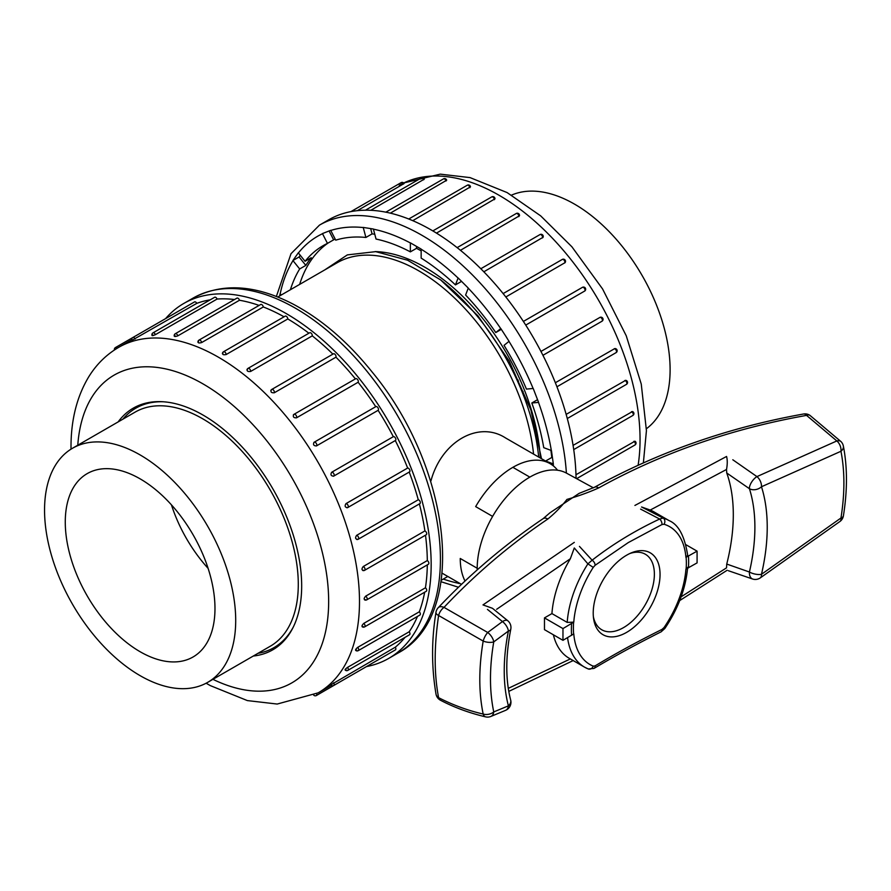 <?xml version="1.0" encoding="UTF-8"?>
<svg xmlns="http://www.w3.org/2000/svg" width="891" height="891" viewBox="0 0 891 891"><rect width="100%" height="100%" fill="white"/><g stroke="black" fill="none" stroke-linecap="round" stroke-linejoin="round"><path stroke-width="1.34" d="M293.44 626.763A138.216 79.8 60 0 1 273.983 647.612A138.216 79.8 60 0 1 258.011 653.315M122.847 419.204A138.216 79.8 60 0 1 135.766 408.223A138.216 79.8 60 0 1 163.554 401.785M207.703 682.35L270.296 646.22A135.165 78.04 -120 0 0 298.285 584.34A135.165 78.04 -120 0 0 239.289 448.318A135.165 78.04 -120 0 0 135.131 412.11L72.539 448.24A135.165 78.04 -120 0 0 44.55 510.12A135.165 78.04 -120 0 0 103.545 646.142A135.165 78.04 -120 0 0 207.703 682.35A135.165 78.04 -120 0 0 235.703 620.481A135.165 78.04 -120 0 0 176.696 484.448A135.165 78.04 -120 0 0 72.539 448.24M214.976 608.508A105.862 61.123 -120 0 0 168.989 502.201A105.862 61.123 -120 0 0 87.518 473.433A105.862 61.123 -120 0 0 87.195 595.856A105.862 61.123 -120 0 0 193.38 656.79A105.862 61.123 -120 0 0 214.976 608.508M171.451 504.874A104.648 60.421 -120 0 0 208.115 568.38M511.557 195.118A135.165 78.04 60 0 1 613.999 236.772A135.165 78.04 60 0 1 670.11 369.676A135.165 78.04 60 0 1 646.42 428.727M593.406 487.834L566.531 473.154A74.421 42.968 120 0 0 529.822 477.119A74.421 42.968 120 0 0 492.612 516.401A74.421 42.968 120 0 0 477.22 569.884M809.93 415.351A8.721 8.721 0 0 0 803.548 414.003A8.721 4.377 -100 0 1 806.544 415.384A8.721 4.455 123.9 0 1 809.919 415.351L841.137 441.724A8.721 8.721 0 0 1 843.354 446.057A8.721 5.936 168.9 0 1 840.959 451.269A8.721 5.714 -112.1 0 0 836.838 440.945L806.544 415.384C730.999 428.861 661.712 453.04 598.696 487.912C589.452 492.099 578.86 495.942 566.943 499.428C561.43 506.578 555.082 513.093 547.876 518.985C510.198 544.457 475.571 573.915 444.019 607.384L487.722 632.487L502.457 621.573L487.422 609.377M732.803 459.767L756.938 476.607L836.838 440.945A8.721 4.945 -43.3 0 1 841.126 441.702M579.451 546.395L592.125 560.194C612.629 544.234 635.138 530.513 659.674 519.03L640.618 509.117M594.007 668.417A4.355 2.873 -120.5 0 0 595.099 665.889L593.239 666.156A79.622 45.964 120 0 1 573.782 633.88L562.967 640.328L562.967 628.578L573.782 622.13L567.199 622.408A84.589 48.838 -60 0 1 587.893 563.869L574.294 547.976L570.351 558.746L496.643 609.299M644.26 508.349L663.116 518.027A84.589 48.838 -60 0 1 669.085 520.611L653.816 511.802A84.589 48.838 -60 0 0 650.241 510.053L641.565 506.99L644.26 508.349M570.351 558.746A84.589 48.838 -60 0 0 551.93 613.587L567.199 622.408M687.663 555.26L685.925 557.387L697.085 551.15L697.085 562.889L685.925 569.137A79.622 45.964 120 0 1 664.04 627.542L661.957 629.436C637.722 641.464 615.436 653.615 595.099 665.889M681.114 596.825L726.521 567.868L726.744 564.059L749.42 572.022A172.23 99.436 120 0 0 749.42 488.702L726.744 472.998L726.521 469.468L650.241 510.053M726.744 472.998A172.23 99.436 -60 0 1 726.744 564.059M587.893 668.796A84.589 48.838 -60 0 1 584.507 667.125L569.238 658.304A84.589 48.838 -60 0 1 553.378 634.782M551.93 613.587L544.468 617.897L544.468 629.647L562.967 640.328M544.468 617.897L562.967 628.578M685.959 544.724L697.085 551.15M685.925 557.387A79.622 45.964 120 0 0 664.04 524.242L661.957 524.554L628.289 542.574L595.099 565.295L593.239 567.389A79.622 45.964 120 0 0 573.782 622.13M626.64 555.193A47.256 27.287 120 0 0 593.595 618.632A47.256 27.287 120 0 0 628.311 631.351A47.256 27.287 120 0 0 660.008 576.444A47.256 27.287 120 0 0 631.63 552.732A47.256 27.287 120 0 0 626.64 555.193M593.373 616.706A43.603 25.171 120 0 0 625.671 626.295A43.603 25.171 120 0 0 654.306 576.677A43.603 25.171 120 0 0 629.859 553.511M547.876 518.985A8.721 4.945 -124.1 0 0 543.187 518.618L549.903 512.826L579.128 493.358L594.42 487.299A8.721 4.856 -118.8 0 1 598.696 487.912M529.822 477.119L512.871 467.33A74.421 42.968 120 0 0 475.66 506.611L492.612 516.401A74.421 42.968 -60 0 0 477.208 568.269L460.246 558.479A74.421 42.968 120 0 0 465.024 581.021M438.606 697.675C452.784 704.981 467.641 710.439 483.178 714.059C478.679 692.352 478.679 668.027 483.178 641.075L438.606 615.503C434.051 646.588 434.051 673.975 438.606 697.675A8.721 5.368 117.7 0 0 440.544 700.27A8.721 8.721 0 0 1 436.033 694.245A8.721 6.27 -11.2 0 0 438.606 697.675M438.283 607.662A8.721 4.99 43.4 0 1 444.019 607.384A8.721 4.8 -56.7 0 0 438.606 615.503A8.721 3.508 -171.5 0 1 435.966 612.429M492.4 608.275L482.989 604.911L574.305 542.374M634.915 505.442L726.566 456.459C727.502 459.912 727.479 464.244 726.521 469.468M593.239 567.389L587.893 563.869L592.125 560.194A4.355 2.528 52.6 0 1 595.099 565.295M661.957 524.554A4.355 2.35 64.5 0 0 659.674 519.03L663.116 518.027A4.355 3.531 -73 0 1 664.04 524.242M687.652 567.3C685.847 588.149 678.24 608.542 664.842 628.489L664.04 627.542M664.842 628.489L661.122 631.819A4.355 2.272 -116.9 0 0 661.957 629.436M593.239 666.156A4.355 3.553 112.4 0 1 588.283 668.974M324.825 269.862L347.345 254.893L375.712 251.641L407.61 260.228L440.677 279.93A170.704 98.556 60 0 1 538.687 457.072M440.677 279.93L477.932 315.837L509.028 360.755L530.947 410.083L541.494 458.687M277.78 297.026L337.088 262.789A163.51 94.401 60 0 1 456.381 299.788A163.51 94.401 60 0 1 533.564 454.109M505.386 437.837C478.289 420.441 441.479 441.613 430.966 480.806M492.612 516.401L475.66 506.611A74.421 42.968 -60 0 1 550.081 463.643A74.421 42.968 -60 0 1 557.577 470.236M522.182 392.04L523.084 391.517M517.17 380.334L517.983 379.867M518.529 381.036L517.526 381.125M366.491 666.579A204.93 118.314 -120 0 0 388.721 658.393A204.93 118.314 -120 0 0 431.166 564.582A204.93 118.314 -120 0 0 341.721 358.36A204.93 118.314 -120 0 0 183.802 303.452A204.93 118.314 -120 0 0 165.592 318.61M135.12 338.959A2.183 1.259 60 0 0 133.94 337.633A2.183 1.259 60 0 0 132.848 337.522L194.505 301.926A2.183 1.259 60 0 1 196.788 303.363L132.759 339.883M210.165 299.855A199.473 115.173 -120 0 0 196.788 303.363M155.413 334.648A2.183 1.259 60 0 0 154.076 332.978A2.183 1.259 60 0 0 152.985 332.866L214.653 297.271A2.183 1.259 60 0 1 217.081 299.053L155.413 334.648C152.528 335.862 151.648 335.94 152.751 334.882M234.511 299.532A199.473 115.173 -120 0 0 217.081 299.053M177.81 335.862A2.183 1.259 60 0 0 176.362 333.847A2.183 1.259 60 0 0 175.271 333.735L236.928 298.14A2.183 1.259 60 0 1 239.467 300.256L177.81 335.862C174.859 336.843 173.89 336.698 174.914 335.406M259.092 305.413A199.473 115.173 -120 0 0 239.467 300.256M201.633 342.567A2.183 1.259 60 0 0 200.107 340.206A2.183 1.259 60 0 0 199.016 340.095L260.684 304.499A2.183 1.259 60 0 1 262.232 304.956A2.183 1.259 60 0 1 263.291 306.961L201.633 342.567C198.626 343.325 197.613 342.946 198.593 341.431M284.062 316.806A199.473 115.173 -120 0 0 263.291 306.961M226.147 354.551A2.183 1.259 60 0 0 224.599 351.878A2.183 1.259 60 0 0 223.507 351.767L285.176 316.16A2.183 1.259 60 0 1 286.857 316.75A2.183 1.259 60 0 1 287.804 318.956L226.147 354.551C223.129 355.097 222.104 354.507 223.062 352.769M308.887 333.223A199.473 115.173 -120 0 0 287.804 318.956M246.941 369.921A2.183 2.183 0 0 1 248.01 368.384L309.667 332.777A2.183 1.259 60 0 1 311.471 333.501A2.183 1.259 60 0 1 312.273 335.862L250.616 371.458C247.609 371.814 246.607 371.024 247.575 369.097A2.183 1.259 60 0 1 248.01 368.384A2.183 1.259 60 0 1 249.09 368.484A2.183 1.259 60 0 1 250.616 371.458M332.9 354.139A199.473 115.173 -120 0 0 312.273 335.862M270.808 390.559A2.183 2.183 0 0 1 271.755 389.445L333.412 353.838A2.183 1.259 60 0 1 335.339 354.707A2.183 1.259 60 0 1 335.952 357.18L274.294 392.775C271.343 392.953 270.374 391.995 271.387 389.89A2.183 1.259 60 0 1 271.755 389.445A2.183 1.259 60 0 1 272.846 389.545A2.183 1.259 60 0 1 274.294 392.775M355.398 378.875A199.473 115.173 -120 0 0 335.952 357.18M355.453 378.931A2.183 1.259 60 0 1 355.698 378.708A2.183 1.259 60 0 1 357.725 379.722A2.183 1.259 60 0 1 358.115 382.261L296.458 417.857C293.585 417.89 292.694 416.788 293.785 414.538A2.183 1.259 60 0 1 294.041 414.304A2.183 1.259 60 0 1 295.133 414.415A2.183 1.259 60 0 1 296.469 416.075A2.183 1.259 60 0 1 296.458 417.857M314.278 442.17L375.746 406.686A199.473 115.173 -120 0 0 358.115 382.261M375.746 406.686A2.183 1.259 60 0 1 375.835 406.619A2.183 1.259 60 0 1 377.973 407.8A2.183 1.259 60 0 1 378.107 410.328L316.439 445.934C313.677 445.856 312.886 444.642 314.077 442.281A2.183 1.259 60 0 1 314.178 442.214A2.183 1.259 60 0 1 315.269 442.326A2.183 1.259 60 0 1 316.661 444.163A2.183 1.259 60 0 1 316.439 445.934M331.652 472.286A2.183 1.259 60 0 1 332.655 472.43A2.183 1.259 60 0 1 334.08 474.357A2.183 1.259 60 0 1 333.746 476.106A2.183 1.259 60 0 1 333.635 476.15C330.995 476.006 330.338 474.725 331.652 472.286L393.321 436.679A199.473 115.173 -120 0 0 378.107 410.328M393.321 436.679A2.183 1.259 60 0 1 395.448 438.06A2.183 1.259 60 0 1 395.404 440.499A2.183 1.259 60 0 1 395.303 440.555L333.835 476.039M345.975 503.627A2.183 1.259 60 0 1 346.755 503.838A2.183 1.259 60 0 1 348.181 505.754A2.183 1.259 60 0 1 347.846 507.502A2.183 1.259 60 0 1 347.523 507.603C345.029 507.425 344.505 506.099 345.975 503.627L407.644 468.031A199.473 115.173 -120 0 0 395.303 440.566M407.644 468.031A2.183 1.259 60 0 1 409.637 469.635A2.183 1.259 60 0 1 409.504 471.907A2.183 1.259 60 0 1 409.181 471.996M356.612 535.368A2.183 1.259 60 0 1 357.146 535.558A2.183 1.259 60 0 1 358.572 537.485A2.183 1.259 60 0 1 358.238 539.233A2.183 2.183 0 0 1 356.79 539.489L357.67 539.322C355.331 539.155 354.986 537.83 356.612 535.368L418.269 499.762A199.473 115.173 -120 0 0 409.203 472.074M418.269 499.762A2.183 1.259 60 0 1 420.106 501.533A2.183 1.259 60 0 1 419.895 503.627L358.238 539.233M363.506 566.665A2.183 1.259 60 0 1 364.931 568.581A2.183 1.259 60 0 1 364.597 570.329A2.183 2.183 0 0 1 362.737 570.474L363.773 570.34C361.612 570.229 361.434 568.959 363.238 566.531L424.896 530.925A199.473 115.173 -120 0 0 419.383 503.927M424.896 530.925A2.183 1.259 60 0 1 426.533 532.807A2.183 1.259 60 0 1 426.266 534.734L364.597 570.329M365.644 599.732C363.662 599.699 363.662 598.518 365.644 596.179L427.301 560.573A199.473 115.173 -120 0 0 425.486 535.179M427.301 560.573A2.183 1.259 60 0 1 428.738 562.499A2.183 1.259 60 0 1 428.404 564.248L366.747 599.843A2.183 1.259 60 0 0 367.07 598.095A2.183 1.259 60 0 0 365.644 596.179L365.644 596.179M363.238 626.596C361.434 626.685 361.612 625.627 363.773 623.399L425.43 587.804A199.473 115.173 -120 0 0 427.301 564.883M425.43 587.804A2.183 1.259 60 0 1 426.644 589.708A2.183 1.259 60 0 1 426.266 591.29L364.597 626.896A2.183 1.259 60 0 0 364.976 625.315A2.183 1.259 60 0 0 363.773 623.399M356.612 650.118C354.986 650.363 355.331 649.45 357.67 647.378L419.327 611.783A199.473 115.173 -120 0 0 424.673 592.214M419.327 611.783A2.183 1.259 60 0 1 419.895 615.046L358.238 650.642A2.183 1.259 60 0 0 357.67 647.378M345.975 669.575C344.505 669.999 345.029 669.275 347.523 667.381L409.181 631.775A199.473 115.173 -120 0 0 417.478 616.438M409.181 631.775A2.183 1.259 60 0 1 409.504 634.771L347.846 670.377A2.183 1.259 60 0 0 347.523 667.381M331.652 684.377L395.303 647.2A199.473 115.173 -120 0 0 405.026 637.355M395.303 647.2A2.183 1.259 60 0 1 395.404 649.884L333.746 685.491A2.183 1.259 60 0 0 333.635 682.796M378.04 659.919A2.183 1.259 60 0 1 378.018 659.93L316.361 695.526A2.183 1.259 60 0 0 316.661 693.688M347.523 507.603L346.933 507.781A2.183 2.183 0 0 0 347.846 507.502L409.504 471.907M375.835 406.619L314.178 442.214A2.183 2.183 0 0 0 313.888 442.415L314.077 442.281M118.135 421.922A139.519 80.558 60 0 1 133.26 408.156A139.519 80.558 60 0 1 203.025 415.061A139.519 80.558 60 0 1 294.164 538.008A139.519 80.558 60 0 1 272.78 649.817A139.519 80.558 60 0 1 253.3 656.032M545.626 461.07A185.306 106.987 60 0 0 545.615 461.026L553.322 463.91L551.451 450.556L543.744 447.672A185.306 106.987 60 0 0 531.827 402.988L538.598 402.387L533.208 388.476L526.436 389.089A185.306 106.987 60 0 0 504.039 345.34L509.062 341.32L500.798 328.534L495.775 332.555A185.306 106.987 60 0 0 465.603 295.021L468.276 288.083L458.13 277.959L455.457 284.897A185.306 106.987 60 0 0 421.153 258.112L421.153 249.079L410.361 242.842L410.361 251.875A185.306 106.987 60 0 0 376.047 239.055L373.374 229.02L363.227 227.428L365.9 237.463A185.306 106.987 60 0 0 335.729 240.158L330.706 230.335L322.442 233.576L327.465 243.388A185.306 106.987 60 0 0 323.099 245.682A185.306 106.987 60 0 0 305.067 261.286L298.296 252.855L292.905 260.528L299.677 268.959A185.306 106.987 60 0 0 290.399 289.742M281.411 294.921L280.064 293.863L279.718 295.901M457.851 582.268L458.13 583.304L458.898 582.87M566.386 473.076A204.93 118.314 60 0 0 472.152 274.662A204.93 118.314 60 0 0 319.457 225.133L328.701 219.799A204.93 118.314 60 0 1 485.595 273.615A204.93 118.314 60 0 1 576.054 478.356M403.345 184.103A2.183 1.259 -120 0 0 402.164 182.778A2.183 1.259 -120 0 0 401.073 182.666A2.183 2.183 0 0 1 404.102 183.557L357.336 210.666M423.648 179.793A2.183 1.259 -120 0 0 422.301 178.111A2.183 1.259 -120 0 0 421.209 178.011A2.183 2.183 0 0 1 424.339 179.113L370.79 210.298M446.035 181.007A2.183 1.259 -120 0 0 444.587 178.98A2.183 1.259 -120 0 0 443.495 178.879A2.183 2.183 0 0 1 446.692 180.205L390.347 213.149M469.858 187.7A2.183 1.259 -120 0 0 468.332 185.35A2.183 1.259 -120 0 0 467.252 185.239A2.183 2.183 0 0 1 470.493 186.832L412.756 220.667M494.371 199.695A2.183 1.259 -120 0 0 492.834 197.011A2.183 1.259 -120 0 0 491.743 196.9A2.183 2.183 0 0 1 495.006 198.804L436.479 233.119M518.84 216.602A2.183 1.259 -120 0 0 517.326 213.628A2.183 1.259 -120 0 0 516.234 213.517A2.183 2.183 0 0 1 519.475 215.778L460.458 250.304M542.519 237.919A2.183 1.259 -120 0 0 541.071 234.689A2.183 1.259 -120 0 0 539.979 234.578A2.183 2.183 0 0 1 543.098 237.262L483.835 271.8M564.682 263.001A2.183 1.259 -120 0 0 564.694 261.219A2.183 1.259 -120 0 0 563.357 259.548A2.183 1.259 -120 0 0 562.266 259.448A2.183 2.183 0 0 1 565.128 262.6L505.832 296.97M523.385 321.439L582.313 287.425A2.183 1.259 -120 0 1 582.402 287.359L523.385 321.428M584.674 291.079A2.183 1.259 -120 0 0 584.897 289.308A2.183 1.259 -120 0 0 583.494 287.459A2.183 1.259 -120 0 0 582.402 287.359A2.183 2.183 0 0 1 585.298 288.027A2.183 2.183 0 0 1 584.841 290.956L525.746 325.092M540.96 351.444L600.066 317.33A2.183 2.183 0 0 1 602.839 318.399A2.183 2.183 0 0 1 601.971 321.239A2.183 1.259 -120 0 0 602.305 319.501A2.183 1.259 -120 0 0 600.879 317.575A2.183 1.259 -120 0 0 599.888 317.419M542.942 355.32L601.971 321.239A2.183 1.259 -120 0 1 601.87 321.295L542.942 355.309M555.349 382.74L614.768 348.581A2.183 2.183 0 0 1 616.071 352.647A2.183 1.259 -120 0 0 616.405 350.898A2.183 1.259 -120 0 0 614.979 348.971A2.183 1.259 -120 0 0 614.2 348.771M566.164 414.382L625.694 380.323A2.183 2.183 0 0 1 626.462 384.366A2.183 1.259 -120 0 0 626.796 382.629A2.183 1.259 -120 0 0 625.371 380.702A2.183 1.259 -120 0 0 624.836 380.502M573.08 445.377L632.487 411.531A2.183 2.183 0 0 1 632.833 415.473A2.183 1.259 -120 0 0 633.167 413.725A2.183 1.259 -120 0 0 631.741 411.798A2.183 1.259 -120 0 0 631.463 411.664M575.976 474.736L634.96 441.212A2.183 2.183 0 0 1 634.971 444.988A2.183 1.259 -120 0 0 635.305 443.239A2.183 1.259 -120 0 0 633.869 441.312L633.891 441.323M374.755 234.21A185.306 106.987 60 0 0 372.07 233.899L365.9 237.463M421.153 250.861A185.306 106.987 60 0 0 416.52 248.322L410.361 251.875M461.56 281.378L455.457 284.897M501.321 329.347L495.775 332.555M531.827 402.988L537.551 399.68M550.894 450.345A185.306 106.987 60 0 1 551.785 457.473L545.615 461.026M328.178 242.976A185.306 106.987 -120 0 0 299.643 284.396M305.067 261.286L311.237 257.722A185.306 106.987 60 0 0 305.836 265.395L299.677 268.959M335.194 239.111A185.306 106.987 60 0 0 333.635 239.835L327.465 243.388M540.336 458.019A163.51 94.401 -120 0 0 375.122 251.585M292.905 260.528L299.075 256.976L300.256 255.294M305.836 265.395L299.075 256.976M416.52 248.322L416.52 246.406M458.13 583.304L460.235 583.638M552.453 457.718L551.785 457.473M372.07 233.899L370.656 228.597M333.635 239.835L329.091 230.969M492.756 608.542L507.881 620.827A8.721 4.299 130.3 0 0 502.457 621.573A8.721 4.321 53.8 0 1 508.405 631.028A8.721 3.597 -168.7 0 0 510.788 629.191C505.498 656.255 505.464 679.889 510.677 700.092A8.721 6.148 165.4 0 1 508.405 705.85A180.94 104.47 -60 0 1 508.405 631.028L493.748 641.888C489.393 667.637 489.393 690.993 493.748 711.931L508.405 705.85A8.721 5.658 67.1 0 1 505.665 710.316M571.621 635.328A82.908 47.869 -60 0 1 571.621 623.577M840.959 451.269L761.482 486.753A180.94 104.47 -60 0 1 761.482 574.294L840.959 518.005C844.868 493.503 844.868 471.25 840.959 451.269M688.431 556.14A82.908 47.869 -60 0 1 688.431 567.89M661.122 631.819C636.775 644.048 614.4 656.255 593.985 668.428L588.238 668.963L584.507 667.125A84.589 48.838 -60 0 1 567.567 637.666M508.293 688.364L569.928 659.128M573.626 622.252A79.878 46.12 120 0 0 573.626 634.002M686.126 569.048A79.878 46.12 120 0 0 686.126 557.298M483.178 641.075A8.721 3.13 -63.4 0 1 487.722 632.487A8.721 4.243 53.2 0 1 493.748 641.888A8.721 3.854 -170.4 0 1 483.178 641.075M440.544 700.27C454.276 707.465 469.29 712.989 485.562 716.854A8.721 4.488 -76.6 0 1 483.178 714.059A8.721 5.992 168.1 0 0 493.748 711.931A8.721 5.714 67.8 0 1 490.863 716.453L505.631 710.327A8.721 8.721 0 0 0 510.677 700.092M756.938 476.607A8.721 3.664 125.9 0 0 749.42 488.702A8.721 6.304 162.4 0 0 761.482 486.753A8.721 5.413 -115.9 0 0 756.938 476.607M843.398 515.822A8.721 3.932 -170.9 0 1 840.959 518.005A8.721 4.243 -126.8 0 1 840.024 521.424A8.721 8.721 0 0 0 843.409 515.822C847.475 490.429 847.464 467.162 843.354 446.023M760.168 577.981A8.721 4.622 -123.7 0 0 761.482 574.294A8.721 3.319 -166.9 0 1 749.42 572.022A8.721 5.602 -73.4 0 0 752.828 579.094L752.828 579.094A8.721 8.721 0 0 0 760.157 577.981L840.024 521.424M193.046 298.117C221.97 282.659 255.216 284.597 292.783 303.942C321.373 319.056 347.869 341.81 372.282 372.193C451.392 467.641 469.011 615.57 397.976 653.058A204.93 118.314 -120 0 0 440.421 559.247A204.93 118.314 -120 0 0 350.965 353.014A204.93 118.314 -120 0 0 193.046 298.117L183.802 303.452M131.79 339.772L118.703 347.334A199.473 115.173 60 0 1 318.176 462.496A199.473 115.173 60 0 1 318.176 692.842L277.201 704.046L247.364 700.582L210.343 685.625L206.133 683.219M212.938 679.332A177.677 102.576 -120 0 0 328.612 597.672A177.677 102.576 -120 0 0 206.333 385.87A177.677 102.576 -120 0 0 77.773 445.222M132.815 337.544L115.462 347.557A2.183 1.259 60 0 1 116.554 347.668A2.183 1.259 60 0 1 117.2 348.214M292.994 260.651A196.209 113.28 -120 0 0 280.164 293.952M443.272 579.072A196.209 113.28 -120 0 0 458.097 583.171M553.445 465.971A196.209 113.28 -120 0 0 553.222 463.866M551.34 450.512A196.209 113.28 -120 0 0 538.509 402.398M533.119 388.487A196.209 113.28 -120 0 0 508.995 341.376M500.731 328.59A196.209 113.28 -120 0 0 468.243 288.172M458.097 278.059A196.209 113.28 -120 0 0 421.153 249.202M410.361 242.965A196.209 113.28 -120 0 0 373.407 229.154M363.272 227.561A196.209 113.28 -120 0 0 330.773 230.468M322.509 233.709A196.209 113.28 -120 0 0 298.385 252.966M638.101 465.336A199.473 115.173 -120 0 0 640.05 439.541A199.473 115.173 -120 0 0 552.977 238.799A199.473 115.173 -120 0 0 399.257 185.35M503.137 293.585L562.266 259.448A2.183 1.259 -120 0 0 562.021 259.671M615.748 352.736A2.183 1.259 -120 0 0 616.071 352.647L556.942 386.783M143.44 403.779L135.766 408.223M281.656 643.179L273.983 647.612M543.176 518.629C504.852 544.557 469.88 574.25 438.249 607.695A8.721 8.721 0 0 0 435.966 612.407C431.433 640.072 431.456 667.359 436.033 694.245M803.548 414.003C728.404 427.468 658.694 451.904 594.42 487.299M485.562 716.854A8.721 8.721 0 0 0 490.863 716.453M510.788 629.191A8.721 8.721 0 0 0 507.881 620.827M728.337 570.708L752.828 579.094M687.652 555.182C684.656 536.048 678.463 524.532 669.085 520.611M508.783 691.394L573.158 660.576M727.179 570.24L679.699 600.579M550.081 463.643L505.386 437.849M461.493 584.362L442.136 573.191M441.29 580.219L447.805 576.455M397.976 653.058L388.721 658.393M331.263 685.279L318.176 692.842M118.703 347.334C106.307 354.585 96.239 364.542 88.499 377.216C76.737 396.996 70.912 420.441 71.002 447.549L71.002 449.175M313.755 695.203A2.183 2.183 0 0 0 316.361 695.526M333.434 476.251A2.183 2.183 0 0 0 333.746 476.106L395.404 440.499M152.985 332.866A2.183 2.183 0 0 0 152.049 335.551M223.507 351.767A2.183 2.183 0 0 0 222.427 353.66M199.016 340.095A2.183 2.183 0 0 0 197.947 342.3M175.271 333.735A2.183 2.183 0 0 0 174.257 336.185M115.462 347.557A2.183 2.183 0 0 0 114.438 349.974M355.598 650.296A2.183 2.183 0 0 0 358.238 650.642M364.553 599.843A2.183 2.183 0 0 0 366.747 599.843M293.328 414.95A2.183 2.183 0 0 1 294.041 414.304L355.698 378.708M330.817 684.778A2.183 2.183 0 0 0 333.746 685.491M345.051 669.854A2.183 2.183 0 0 0 347.846 670.377M362.158 626.718A2.183 2.183 0 0 0 364.597 626.896M132.848 337.522A2.183 2.183 0 0 0 132.002 340.407M403.679 182.978L440.232 174.146L470.069 177.61L507.09 192.567L540.659 215.856L571.888 246.774L602.561 288.929L626.239 335.762L641.253 384.054L646.432 430.643L643.369 462.964M467.252 185.239L408.746 219.008M443.495 178.879L385.836 212.169M491.743 196.9L432.837 230.914M516.234 213.517L457.128 247.642M539.979 234.578L480.817 268.737M626.462 384.366L567.3 418.525M632.833 415.473L573.726 449.587M421.209 178.011L365.455 210.198M634.971 444.988L576.633 478.667M401.073 182.666L350.943 211.613M319.457 225.133L291.023 253.69L276.366 296.458M441.067 581.734L458.486 587.247"/></g></svg>
